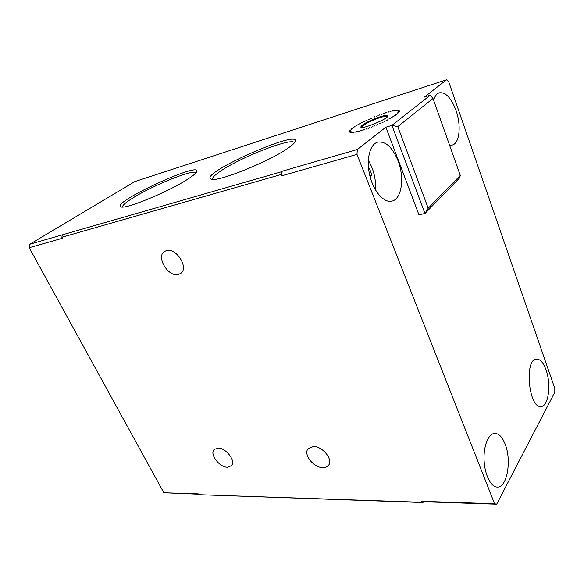 <?xml version="1.0" encoding="UTF-8"?>
<svg xmlns="http://www.w3.org/2000/svg" width="584" height="584" viewBox="0 0 584 584"><rect width="100%" height="100%" fill="white"/><g stroke="black" fill="none" stroke-linecap="round" stroke-linejoin="round"><path stroke-width="0.88" d="M369.796 175.521L371.95 174.959L370.198 177.105M368.679 169.433L369.416 168.484L371.95 174.959M375.461 189.939C376.111 179.325 373.724 169.455 368.307 160.323M387.623 116.574C386.681 115.654 382.724 116.508 375.738 119.136C367.015 122.728 362.277 125.48 361.525 127.392L361.554 127.465M122.523 207.013C122.319 205.393 125.852 202.327 133.108 197.823C153.263 185.135 194.289 168.681 196.012 172.827M460.294 175.441L433.007 98.484L397.77 126.626L428.203 208.247L460.294 175.441L459.63 177.894L424.969 213.474L391.922 125.377L430.262 95.199L433.007 98.484M428.203 208.247L424.969 213.474L418.932 214.781L385.849 127.21L357.306 149.511L356.97 154.38L281.692 175.813L281.138 174.514L281.4 171.776L282.13 171.243L281.692 175.813M397.77 126.626L391.922 125.377L385.849 127.21M422.955 502.532L423.444 501.744L421.181 501.298L421.597 502.269L422.955 502.532L199.122 494.692L421.597 502.269M198.867 494.21L163.849 492.75L198.706 493.903L199.122 494.692M375.563 118.377C365.336 122.64 360.452 125.626 360.919 127.327C363.051 129.144 386.783 119.355 387.929 116.158C388.068 114.515 383.944 115.26 375.563 118.377M372.599 126.728L371.147 127.29L372.599 126.728M362.401 130.049L361.146 130.692L362.401 130.049M364.65 129.349L363.474 129.984L364.737 129.575M367.022 128.553L365.942 129.173L367.102 128.772M369.475 127.67L368.504 128.276L369.555 127.889M374.541 125.706L373.826 126.239L374.621 125.918M377.089 124.647L376.512 125.129L377.972 124.509L377.169 124.852M379.615 123.545L380.615 123.341L379.695 123.75M382.075 122.414L383.184 122.144L382.155 122.633M384.447 121.275L385.652 120.946L384.527 121.501M386.703 120.136L387.988 119.749L386.791 120.37M388.813 119.019L390.17 118.574L388.813 119.019M390.754 117.924L392.163 117.435L390.754 117.924M392.506 116.873L393.952 116.34L392.506 116.873M394.047 115.88L395.507 115.311L394.047 115.88M395.368 114.946L396.828 114.347L395.368 114.946M396.441 114.092L397.886 113.471L396.441 114.092M397.266 113.318L398.675 112.69L397.266 113.318M397.828 112.639L399.193 112.004L397.828 112.639M398.135 112.062L399.427 111.42L398.135 112.062M399.39 110.96L398.171 111.588L399.419 111.033M399.069 110.61L397.945 111.223L399.149 110.829M398.485 110.383L397.456 110.975L398.565 110.588M397.638 110.274L396.726 110.843L397.711 110.471M396.543 110.288L395.748 110.821L396.616 110.485M395.215 110.42L394.543 110.916L395.288 110.617M393.667 110.675L394.536 110.522L393.733 110.865M391.915 111.04L392.886 110.829L391.988 111.23M389.981 111.515L391.054 111.245L390.054 111.712M387.893 112.092L389.046 111.763L387.973 112.296M385.666 112.763L386.893 112.391L385.747 112.975M383.505 113.705L384.615 113.106L383.505 113.705M381.221 114.486L382.235 113.902L381.221 114.486M378.863 115.34L379.775 114.785L378.863 115.34M376.468 116.26L377.264 115.727L376.468 116.26M374.052 117.223L374.731 116.734L374.052 117.223M371.643 118.238L370.818 118.37L371.643 118.238M369.263 119.275L368.336 119.472L369.263 119.275M366.934 120.34L365.905 120.596L366.934 120.34M364.686 121.421L363.569 121.727L364.686 121.421M362.54 122.494L361.343 122.859L362.54 122.494M360.372 123.37L359.255 123.976L360.452 123.582M358.35 124.48L357.32 125.064L358.43 124.677M356.495 125.553L355.561 126.122L356.568 125.742M354.817 126.582L353.992 127.122L354.889 126.772M353.349 127.567L352.634 128.071L353.422 127.757M352.094 128.487L351.51 128.954L352.889 128.363L352.167 128.67M351.072 129.334L351.991 129.144L351.152 129.524M350.298 130.093L351.32 129.845L350.378 130.29M349.779 130.765L350.896 130.466L349.86 130.969M349.531 131.342L350.728 130.984L349.612 131.553M350.816 131.4L349.539 131.816L350.816 131.4M351.159 131.707L349.823 132.174L351.159 131.707M351.758 131.904L350.378 132.415L351.758 131.904M352.612 131.984L351.203 132.531L352.612 131.984M353.707 131.947L352.283 132.531L353.707 131.947M355.036 131.802L353.619 132.407L355.036 131.802M356.59 131.531L355.181 132.159L356.59 131.531M358.35 131.144L356.977 131.787L358.35 131.144M360.291 130.648L358.97 131.298L360.291 130.648M187.632 179.259C168.477 191.837 124.596 209.838 120.895 206.809C110.668 202.743 202.035 160.534 196.779 171.696C196.027 173.309 192.976 175.828 187.632 179.259M62.24 235.075L61.875 237.265L62.4 238.257L29.2 247.711L29.828 244.2L281.4 171.776M281.138 174.514L61.875 237.265M282.13 171.243L357.306 149.511M430.262 95.199L424.451 97.046L446.526 79.796L134.773 181.602L29.828 244.2M423.444 501.744L496.685 504.204L554.8 392.266L554.8 388.411L448.767 81.877L446.526 79.796M496.685 504.204L494.575 503.736L421.181 501.298M356.97 154.38L494.575 503.736M163.849 492.75L29.2 247.711M313.221 446.548C322.288 445.921 333.457 459.55 328.573 465.244C327.376 466.828 325.551 467.631 323.098 467.645C313.915 468.039 303.03 454.469 308.038 448.826L313.221 446.548M217.788 448.067C225.694 447.475 236.25 461.083 231.498 465.689L227.621 467.236C219.635 467.631 209.298 454.118 214.124 449.541L217.788 448.067M166.513 250.587C176.346 247.536 189.055 267.881 180.836 273.334L178.266 274.509C168.338 277.247 155.877 257.018 164.279 251.609L166.513 250.587M546.055 369.971C551.413 384.396 548.478 406.719 540.952 406.486C528.593 408.355 524.104 358.649 536.587 359.08C540.266 359.116 543.419 362.744 546.055 369.971M433.627 100.229C434.839 96.141 436.715 93.674 439.248 92.82C445.614 91.973 451.206 97.849 456.009 110.442C461.433 125.45 459.608 143.474 452.25 145.058L449.541 145.117M398.011 160.709C404.785 177.806 401.712 199.297 391.827 201.144C383.973 203.166 373.629 191.552 369.84 175.704C365.949 159.892 369.767 144.263 377.695 142.153C385.637 141.043 392.411 147.226 398.011 160.709M505.175 444.205C511.847 460.484 507.058 487.947 497.225 487.056C490.859 487.085 484.618 474.536 484.063 460.104C483.428 445.672 488.574 433.372 494.867 433.372C498.955 433.54 502.393 437.153 505.175 444.205M288.153 148.073C269.144 161.783 215.474 183.113 210.933 179.032C198.596 173.733 301.724 127.954 295.161 141.722C294.402 143.233 292.066 145.358 288.153 148.073M212.561 179.186L212.561 179.186C212.248 177.529 215.16 174.682 221.292 170.637C242.126 156.527 293.343 136.787 294.38 142.868"/></g></svg>

